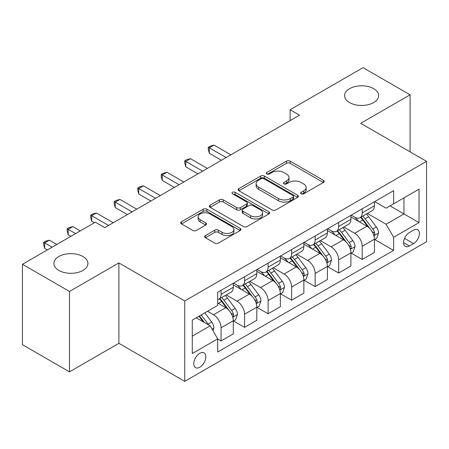 <?xml version="1.0" encoding="UTF-8"?>
<svg xmlns="http://www.w3.org/2000/svg" width="449" height="449" viewBox="0 0 449 449"><rect width="100%" height="100%" fill="white"/><g stroke="black" fill="none" stroke-linecap="round" stroke-linejoin="round"><path stroke-width="0.67" d="M301.184 193.811A1.83 1.055 0 0 0 303.771 193.811L323.398 182.485A2.61 1.51 0 0 0 324.161 181.418A2.61 1.51 0 0 0 323.398 180.352L290.149 161.157A2.61 1.51 0 0 0 286.456 161.157L266.829 172.483A1.83 1.055 0 0 0 266.296 173.23A1.83 1.055 0 0 0 266.829 173.976A1.83 1.055 0 0 0 269.417 173.976L271.959 172.511A8.357 4.827 0 0 1 283.779 172.511L286.546 174.111A8.357 4.827 0 0 1 288.999 177.523A8.357 4.827 0 0 1 286.546 180.936L284.009 182.401A1.83 1.055 0 0 0 283.471 183.147A1.83 1.055 0 0 0 284.009 183.894A1.83 1.055 0 0 0 286.597 183.894L289.134 182.429A8.357 4.827 0 0 1 300.953 182.429L303.726 184.028A8.357 4.827 0 0 1 306.173 187.441A8.357 4.827 0 0 1 303.726 190.853L301.184 192.318A1.83 1.055 0 0 0 300.65 193.064A1.83 1.055 0 0 0 301.184 193.811L301.184 192.318M82.947 256.519A17.034 9.833 0 0 0 64.387 254.392A17.034 9.833 0 0 0 53.874 263.473A17.034 9.833 0 0 0 58.864 270.427A17.034 9.833 0 0 0 77.424 272.56A17.034 9.833 0 0 0 87.937 263.473A17.034 9.833 0 0 0 82.947 256.519M373.675 88.672A17.034 9.833 0 0 0 355.114 86.539A17.034 9.833 0 0 0 344.602 95.626A17.034 9.833 0 0 0 349.586 102.58A17.034 9.833 0 0 0 368.146 104.707A17.034 9.833 0 0 0 378.664 95.626A17.034 9.833 0 0 0 373.675 88.672M199.805 367.226A8.514 4.917 120 0 0 205.367 359.722A8.514 4.917 120 0 0 204.059 352.897A8.514 4.917 120 0 0 199.805 353.318A8.514 4.917 120 0 0 194.237 360.822A8.514 4.917 120 0 0 195.545 367.647A8.514 4.917 120 0 0 199.805 367.226M205.373 235.59A2.61 1.51 0 0 0 204.604 236.657A2.61 1.51 0 0 0 205.373 237.723L214.701 243.105A2.61 1.51 0 0 0 218.394 243.105L240.187 230.522A2.61 1.51 0 0 0 240.95 229.456A2.61 1.51 0 0 0 240.187 228.389L206.938 209.195A2.61 1.51 0 0 0 203.245 209.195L181.452 221.778A2.61 1.51 0 0 0 180.689 222.844A2.61 1.51 0 0 0 181.452 223.911L192.716 230.416A2.61 1.51 0 0 0 196.415 230.416L205.743 225.033A2.61 1.51 0 0 0 206.506 223.967A2.61 1.51 0 0 0 205.743 222.9L200.153 219.673A6.988 4.035 0 0 1 198.104 216.822A6.988 4.035 0 0 1 202.42 213.095A6.988 4.035 0 0 1 210.037 213.965L231.92 226.605A6.988 4.035 0 0 1 233.968 229.456A6.988 4.035 0 0 1 229.658 233.183A6.988 4.035 0 0 1 222.042 232.307L218.394 230.202A2.61 1.51 0 0 0 214.701 230.202L205.373 235.59L205.373 237.723M118.89 262.929L69.494 291.452L22.45 264.287L22.45 344.686L69.494 371.845L118.89 343.328L184.747 381.353L184.747 300.953L118.89 262.929L118.89 343.328M410.083 151.846L410.083 94.812L360.687 123.329L426.55 161.354L184.747 300.953M410.083 94.812L363.045 67.647L290.127 109.747L290.127 120.613M22.45 264.287L95.368 222.193L104.774 227.621L299.534 115.18L290.127 109.747M272.139 209.941A2.61 1.51 0 0 0 275.838 209.941L297.631 197.358A2.61 1.51 0 0 0 298.394 196.292A2.61 1.51 0 0 0 297.631 195.225L264.382 176.03A2.61 1.51 0 0 0 260.689 176.03L238.896 188.614A2.61 1.51 0 0 0 238.127 189.68A2.61 1.51 0 0 0 238.896 190.746L272.139 209.941M233.256 194.209A1.83 1.055 0 0 1 235.108 194.468L235.108 192.295L268.912 211.81A2.61 1.51 0 0 1 269.675 212.877A2.61 1.51 0 0 1 268.912 213.943L247.113 226.526A2.61 1.51 0 0 1 243.42 226.526L210.171 207.331L210.171 205.199A2.61 1.51 0 0 0 209.408 206.265A2.61 1.51 0 0 0 210.171 207.331M210.171 205.199L219.499 199.811A2.61 1.51 0 0 1 223.192 199.811L236.679 207.595A2.61 1.51 0 0 0 240.372 207.595L246.563 204.026A2.61 1.51 0 0 0 247.326 202.959A2.61 1.51 0 0 0 246.563 201.893L232.52 193.788A1.83 1.055 0 0 1 231.987 193.042A1.83 1.055 0 0 1 233.115 192.065A1.83 1.055 0 0 1 235.108 192.295M413.568 230.124L409.426 232.515A8.25 4.765 120 0 0 404.038 239.783A8.25 4.765 120 0 0 405.301 246.394A8.25 4.765 120 0 0 409.426 245.985L413.568 243.594A8.25 4.765 120 0 0 418.956 236.326A8.25 4.765 120 0 0 417.693 229.714A8.25 4.765 120 0 0 413.568 230.124M184.747 381.353L426.55 241.747L426.55 161.354M374.707 201.601L386.095 208.179L393.621 203.829L393.621 190.685L217.681 292.265L217.681 305.41L192.273 320.075L192.273 353.537L217.681 338.872L217.681 352.016L393.621 250.441L393.621 237.291L386.095 224.253L367.383 213.455M393.621 203.829L419.024 189.164L419.024 222.625L393.621 237.291M69.494 291.452L69.494 371.845M390.046 205.895L403.971 213.937L403.971 197.857L419.024 189.164M386.095 224.253L403.971 213.937L419.024 222.625M192.273 336.155L210.154 325.834L196.224 317.797M217.681 338.978L221.065 340.937L221.065 327.792A10.647 6.146 -120 0 0 213.539 314.755L207.517 311.275M221.065 340.937L233.295 333.876L233.295 320.726A10.647 6.146 -120 0 0 225.768 307.694L217.681 303.019M233.581 321.001L244.587 327.355L244.587 314.21A10.647 6.146 -120 0 0 237.061 301.172L226.251 294.931M244.587 327.355L256.817 320.294L256.817 307.15A10.647 6.146 -120 0 0 249.29 294.112L233.295 284.879M257.103 307.419L268.109 313.778L268.109 300.628A10.647 6.146 -120 0 0 260.583 287.596L249.773 281.355M268.109 313.778L280.339 306.712L280.339 293.567A10.647 6.146 -120 0 0 272.812 280.53L256.817 271.297M280.625 293.842L291.631 300.196L291.631 287.051A10.647 6.146 -120 0 0 284.105 274.013L273.295 267.772M291.631 300.196L303.861 293.135L303.861 279.991A10.647 6.146 -120 0 0 296.334 266.953L280.339 257.715M304.141 280.26L315.153 286.614L315.153 273.469A10.647 6.146 -120 0 0 307.627 260.431L296.817 254.196M315.153 286.614L327.383 279.553L327.383 266.409A10.647 6.146 -120 0 0 319.856 253.371L303.861 244.138M327.663 266.678L338.675 273.037L338.675 259.892A10.647 6.146 -120 0 0 331.149 246.855L320.339 240.613M338.675 273.037L350.905 265.976L350.905 252.826A10.647 6.146 -120 0 0 343.378 239.788L327.383 230.556M351.185 253.101L362.197 259.455L362.197 246.31A10.647 6.146 -120 0 0 354.671 233.272L343.861 227.031M362.197 259.455L374.427 252.394L374.427 239.25A10.647 6.146 -120 0 0 366.9 226.212L350.905 216.979M351.185 215.183L354.671 217.193A10.647 6.146 -120 0 0 359.991 217.72A10.647 6.146 -120 0 0 362.197 212.848L362.197 208.83M327.663 228.766L331.149 230.775A10.647 6.146 -120 0 0 336.469 231.302A10.647 6.146 -120 0 0 338.675 226.431L338.675 222.407M304.141 242.342L307.627 244.351A10.647 6.146 -120 0 0 312.947 244.879A10.647 6.146 -120 0 0 315.153 240.007L315.153 235.989M280.619 255.924L284.105 257.934A10.647 6.146 -120 0 0 289.425 258.461A10.647 6.146 -120 0 0 291.631 253.59L291.631 249.571M257.103 269.507L260.583 271.516A10.647 6.146 -120 0 0 265.903 272.043A10.647 6.146 -120 0 0 268.109 267.166L268.109 263.148M233.581 283.083L237.061 285.093A10.647 6.146 -120 0 0 242.381 285.62A10.647 6.146 -120 0 0 244.587 280.748L244.587 276.73M374.707 239.519L393.621 250.441M359.991 217.72L372.221 210.66A10.647 6.146 -120 0 0 374.427 205.788L374.427 201.769M336.469 231.302L348.699 224.242A10.647 6.146 -120 0 0 350.905 219.365L350.905 215.346M312.947 244.879L325.177 237.818A10.647 6.146 -120 0 0 327.383 232.947L327.383 228.928M289.425 258.461L301.655 251.401A10.647 6.146 -120 0 0 303.861 246.529L303.861 242.505M265.903 272.043L278.133 264.977A10.647 6.146 -120 0 0 280.339 260.106L280.339 256.087M242.381 285.62L254.617 278.56A10.647 6.146 -120 0 0 256.817 273.688L256.817 269.669M217.681 299.629A10.647 6.146 -120 0 0 218.859 299.202L231.095 292.142A10.647 6.146 -120 0 0 233.295 287.265L233.295 283.246M218.859 299.202A10.647 6.146 -120 0 0 221.065 294.331L221.065 290.307M210.154 325.834L217.681 338.872M301.919 194.069L303.726 193.025A8.357 4.827 0 0 0 306.173 189.613L306.173 187.441M288.999 177.523L288.999 179.695A8.357 4.827 0 0 1 286.546 183.108L284.739 184.152M323.364 182.502L290.149 163.329A2.61 1.51 0 0 0 286.456 163.329L267.559 174.234M297.597 197.38L264.382 178.202A2.61 1.51 0 0 0 260.689 178.202L238.93 190.769M293.012 197.038A1.83 1.055 0 0 0 293.551 196.292A1.83 1.055 0 0 0 293.012 195.545L263.832 178.696A1.83 1.055 0 0 0 261.245 178.696L258.568 180.245A8.357 4.827 0 0 0 256.115 183.658A8.357 4.827 0 0 0 258.568 187.07L278.515 198.587A8.357 4.827 0 0 0 290.335 198.587L293.012 197.038L293.012 199.21A1.83 1.055 0 0 0 293.551 198.464L293.551 196.292M256.115 183.658L256.115 185.83A8.357 4.827 0 0 0 258.568 189.242L258.568 187.07M293.012 199.21L290.335 200.759A8.357 4.827 0 0 1 278.515 200.759L258.568 189.242M210.211 207.348L219.499 201.983L219.499 199.811M247.326 202.959L247.326 205.131A2.61 1.51 0 0 1 246.563 206.198L240.372 209.767A2.61 1.51 0 0 1 236.679 209.767L223.192 201.983A2.61 1.51 0 0 0 219.499 201.983M235.108 194.468L268.872 213.96M250.671 215.672A6.988 4.035 0 0 0 258.282 216.547A6.988 4.035 0 0 0 262.598 212.82A6.988 4.035 0 0 0 260.549 209.969L252.838 205.519A2.61 1.51 0 0 0 249.144 205.519L242.96 209.088A2.61 1.51 0 0 0 242.191 210.154A2.61 1.51 0 0 0 242.96 211.221L250.671 215.672L250.671 217.849A6.988 4.035 0 0 0 258.282 218.719A6.988 4.035 0 0 0 262.598 214.992L262.598 212.82M242.191 210.154L242.191 212.326A2.61 1.51 0 0 0 242.96 213.393L242.96 211.221M250.671 217.849L242.96 213.393M233.968 229.456L233.968 231.628A6.988 4.035 0 0 1 229.658 235.355A6.988 4.035 0 0 1 222.042 234.485L218.394 232.374A2.61 1.51 0 0 0 214.701 232.374L205.406 237.74M198.104 216.822L198.104 218.994A6.988 4.035 0 0 0 200.153 221.845L200.153 219.673M205.704 225.05L200.153 221.845M240.153 230.545L206.938 211.367A2.61 1.51 0 0 0 203.245 211.367L181.486 223.933M374.427 239.682L376.683 238.38L378.563 232.947A7.049 4.069 -120 0 0 376.313 226.941L368.623 216.676A20.357 11.753 -120 0 0 366.406 214.016M358.757 221.509A20.357 11.753 -120 0 0 354.592 217.148M373.781 235.366L374.606 234.479L374.758 233.25A7.049 4.069 -120 0 0 372.737 229.007L365.048 218.742A20.357 11.753 -120 0 0 362.831 216.081M360.934 217.176A16.899 9.755 60 0 1 363.707 220.33L370.217 229.012M230.848 154.832L214.01 145.111L209.307 147.828L209.307 153.261L221.441 160.265M360.569 217.383A20.357 11.753 60 0 1 362.792 220.044L367.905 226.868M209.307 153.261L208.269 149.405L208.269 147.233L226.144 157.548M208.269 147.233L210.154 146.144L214.01 145.111M350.905 253.264L353.161 251.962L355.041 246.529A7.049 4.069 -120 0 0 352.791 240.524L345.107 230.258A20.357 11.753 -120 0 0 342.884 227.598M335.235 235.091A20.357 11.753 -120 0 0 331.07 230.73M350.265 248.942L351.084 248.056L351.236 246.827A7.049 4.069 -120 0 0 349.215 242.583L341.532 232.324A20.357 11.753 -120 0 0 339.309 229.663M337.412 230.758A16.899 9.755 60 0 1 340.185 233.907L346.695 242.595M207.326 168.414L190.488 158.693L185.785 161.41L185.785 166.837L197.919 173.847M337.047 230.966A20.357 11.753 60 0 1 339.27 233.626L344.383 240.451M185.785 166.837L184.747 162.981L184.747 160.809L202.622 171.131M184.747 160.809L186.632 159.726L190.488 158.693M327.383 266.841L329.639 265.539L331.525 260.106A7.049 4.069 -120 0 0 329.274 254.1L321.585 243.841A20.357 11.753 -120 0 0 319.362 241.18M311.713 248.673A20.357 11.753 -120 0 0 307.548 244.307M326.743 262.525L327.562 261.638L327.714 260.409A7.049 4.069 -120 0 0 325.699 256.166L318.01 245.9A20.357 11.753 -120 0 0 315.787 243.24M313.89 244.335A16.899 9.755 60 0 1 316.668 247.489L323.173 256.177M183.809 181.997L166.966 172.27L162.263 174.987L162.263 180.419L174.397 187.424M313.531 244.548A20.357 11.753 60 0 1 315.748 247.208L320.861 254.027M162.263 180.419L161.225 176.564L161.225 174.392L179.1 184.713M161.225 174.392L163.11 173.303L166.966 172.27M303.861 280.423L306.117 279.121L308.003 273.688A7.049 4.069 -120 0 0 305.752 267.683L298.063 257.417A20.357 11.753 -120 0 0 295.84 254.757M288.196 262.25A20.357 11.753 -120 0 0 284.026 257.889M303.221 276.101L304.04 275.22L304.192 273.985A7.049 4.069 -120 0 0 302.177 269.748L294.488 259.483A20.357 11.753 -120 0 0 292.265 256.822M290.368 257.917A16.899 9.755 60 0 1 293.146 261.071L299.651 269.754M160.287 195.573L143.444 185.852L138.741 188.569L138.741 194.002L150.875 201.006M290.009 258.124A20.357 11.753 60 0 1 292.226 260.785L297.339 267.61M138.741 194.002L137.708 190.14L137.708 187.968L155.578 198.29M137.708 187.968L139.588 186.885L143.444 185.852M280.339 294.005L282.601 292.697L284.481 287.265A7.049 4.069 -120 0 0 282.23 281.259L274.541 271A20.357 11.753 -120 0 0 272.319 268.339M264.674 275.832A20.357 11.753 -120 0 0 260.504 271.471M279.699 289.684L280.518 288.797L280.67 287.568A7.049 4.069 -120 0 0 278.655 283.325L270.966 273.065A20.357 11.753 -120 0 0 268.743 270.405M266.846 271.493A16.899 9.755 60 0 1 269.625 274.648L276.129 283.336M136.765 209.155L119.922 199.429L115.219 202.145L115.219 207.578L127.353 214.588M266.487 271.707A20.357 11.753 60 0 1 268.704 274.367L273.817 281.192M115.219 207.578L114.186 203.723L114.186 201.55L132.062 211.872M114.186 201.55L116.067 200.462L119.922 199.429M256.817 307.582L259.079 306.28L260.959 300.847A7.049 4.069 -120 0 0 258.708 294.841L251.019 284.576A20.357 11.753 -120 0 0 248.797 281.916M241.152 289.409A20.357 11.753 -120 0 0 236.982 285.048M256.177 303.266L256.996 302.379L257.148 301.15A7.049 4.069 -120 0 0 255.133 296.907L247.444 286.642A20.357 11.753 -120 0 0 245.221 283.981M243.33 285.076A16.899 9.755 60 0 1 246.103 288.23L252.607 296.912M113.243 222.732L96.4 213.011L91.697 215.728L91.697 221.161L94.425 222.732M242.965 285.283A20.357 11.753 60 0 1 245.188 287.944L250.295 294.769M91.697 221.161L90.664 217.305L90.664 215.133L108.54 225.449M90.664 215.133L92.545 214.044L96.4 213.011M233.295 321.164L235.557 319.862L237.437 314.429A7.049 4.069 -120 0 0 235.186 308.424L227.497 298.158A20.357 11.753 -120 0 0 225.275 295.498M232.655 316.842L233.474 315.956L233.632 314.727A7.049 4.069 -120 0 0 231.611 310.484L223.922 300.224A20.357 11.753 -120 0 0 221.699 297.564M219.808 298.658A16.899 9.755 60 0 1 222.581 301.812L229.085 310.495M80.315 230.881L72.878 226.593L68.175 229.31L68.175 234.737L70.903 236.314M219.443 298.866A20.357 11.753 60 0 1 221.666 301.526L226.773 308.351M68.175 234.737L67.142 230.881L67.142 228.709L75.606 233.598M67.142 228.709L69.023 227.626L72.878 226.593M212.972 330.722L213.915 328.006A7.049 4.069 -120 0 0 211.664 322L204.806 312.841M56.793 244.464L49.356 240.17L44.653 242.887L44.653 248.319L47.381 249.897M208.729 325.014A7.049 4.069 -120 0 0 208.089 324.066L201.231 314.906M199.463 315.928L204.39 322.511M198.969 316.214L203.15 321.793M44.653 248.319L43.62 244.464L43.62 242.292L52.084 247.18M43.62 242.292L45.501 241.203L49.356 240.17M213.539 314.755L225.768 307.694M237.061 301.172L249.29 294.112M260.583 287.596L272.812 280.53M284.105 274.013L296.334 266.953M307.627 260.431L319.856 253.371M331.149 246.855L343.378 239.788M354.671 233.272L366.9 226.212M362.197 212.848L374.427 205.788M362.197 246.31L374.427 239.25M338.675 259.892L350.905 252.826M338.675 226.431L350.905 219.365M315.153 273.469L327.383 266.409M315.153 240.007L327.383 232.947M291.631 287.051L303.861 279.991M291.631 253.59L303.861 246.529M268.109 300.628L280.339 293.567M268.109 267.166L280.339 260.106M244.587 314.21L256.817 307.15M244.587 280.748L256.817 273.688M221.065 327.792L233.295 320.726M221.065 294.331L233.295 287.265M404.543 238.385L413.568 243.594M403.595 242.617L409.426 245.985M303.726 193.025L303.726 190.853M284.009 183.894L284.009 182.401M286.546 183.108L286.546 180.936M266.829 173.976L266.829 172.483M286.456 163.329L286.456 161.157M290.149 163.329L290.149 161.157M323.398 182.485L323.398 180.352M238.896 190.746L238.896 188.614M260.689 178.202L260.689 176.03M264.382 178.202L264.382 176.03M297.631 197.358L297.631 195.225M278.515 200.759L278.515 198.587M290.335 200.759L290.335 198.587M223.192 201.983L223.192 199.811M236.679 209.767L236.679 207.595M240.372 209.767L240.372 207.595M246.563 206.198L246.563 204.026M268.912 213.943L268.912 211.81M214.701 232.374L214.701 230.202M218.394 232.374L218.394 230.202M222.042 234.485L222.042 232.307M205.743 225.033L205.743 222.9M181.452 223.911L181.452 221.778M203.245 211.367L203.245 209.195M206.938 211.367L206.938 209.195M240.187 230.522L240.187 228.389M373.899 235.747L378.518 233.082M365.048 218.742L368.623 216.676M359.509 221.941L362.792 220.044M372.737 229.007L376.313 226.941M372.182 231.757L374.758 233.25M350.377 249.33L354.996 246.664M341.532 232.324L345.107 230.258M335.987 235.523L339.27 233.626M349.215 242.583L352.791 240.524M348.66 245.339L351.236 246.827M326.855 262.912L331.474 260.24M318.01 245.9L321.585 243.841M312.465 249.105L315.748 247.208M325.699 256.166L329.274 254.1M325.138 258.921L327.714 260.409M303.333 276.489L307.952 273.823M294.488 259.483L298.063 257.417M288.943 262.682L292.226 260.785M302.177 269.748L305.752 267.683M301.616 272.498L304.192 273.985M279.811 290.071L284.43 287.405M270.966 273.065L274.541 271M265.421 276.264L268.704 274.367M278.655 283.325L282.23 281.259M278.094 286.08L280.67 287.568M256.289 303.647L260.914 300.982M247.444 286.642L251.019 284.576M241.899 289.841L245.188 287.944M255.133 296.907L258.708 294.841M254.572 299.657L257.148 301.15M232.773 317.23L237.392 314.564M223.922 300.224L227.497 298.158M218.377 303.423L221.666 301.526M231.611 310.484L235.186 308.424M231.05 313.239L233.632 314.727M212.08 329.173L213.87 328.14M208.089 324.066L211.664 322"/></g></svg>
